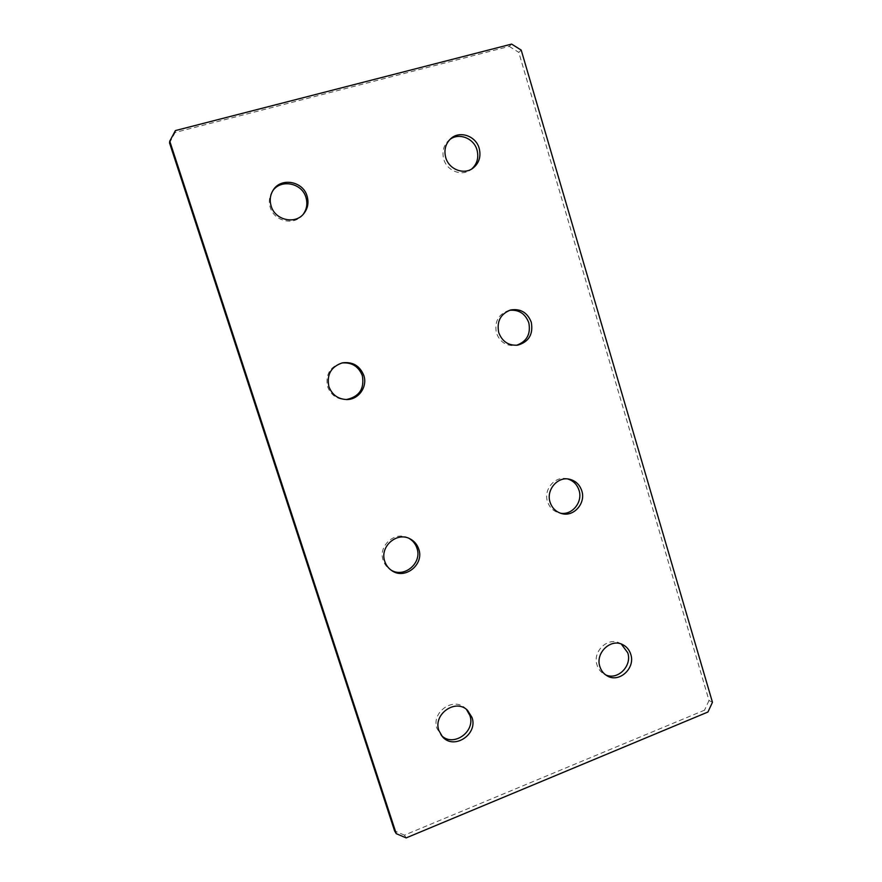 <?xml version="1.0" encoding="UTF-8"?>
<svg xmlns="http://www.w3.org/2000/svg" width="882" height="882" viewBox="0 0 882 882"><rect width="100%" height="100%" fill="white"/><g stroke="black" fill="none" stroke-linecap="round" stroke-linejoin="round"><path stroke-width="0.66" stroke-dasharray="4.41 3.31" d="M341.863 362.976L341.191 363.097C329.802 366.89 325.282 374.751 327.63 386.702C330.838 394.993 336.836 399.281 345.59 399.579L346.273 399.557M509.553 310.31L508.374 310.563C498.264 314.4 494.295 321.897 496.434 333.054C499.929 342.051 506.235 346.196 515.386 345.501L516.576 345.27M409.039 538.384L408.179 537.932C395.048 530.633 377.838 545.936 383.174 560.313C384.464 564.215 386.801 567.291 390.153 569.54L390.991 570.059M567.6 478.937L566.266 478.65C554.591 476.137 543.422 489.697 547.502 501.56C549.486 507.459 553.334 511.229 559.034 512.894L560.357 513.17M272.549 191.162L272.086 191.868C269.208 196.675 268.602 201.846 270.256 207.402C274.137 221.327 293.949 225.968 302.526 215.12L303.055 214.48M449.952 139.422L448.905 140.238C443.536 145.298 441.816 151.616 443.756 159.212C446.931 170.91 461.694 176.643 470.679 169.796L471.716 168.991M621.292 644.036L619.848 643.221C607.974 636.55 592.252 651.445 597.026 664.984C598.294 668.997 600.653 672.018 604.082 674.068L605.57 674.818M466.457 709.426L465.453 708.411C453.723 696.262 430.89 712.226 436.987 728.499L441.496 735.577M712.458 702.304L709.018 700.517L518.77 52.358L521.207 50.098M511.615 44.1L509.234 46.393L175.154 132.454L175.408 130.58M406.15 837.9L404.441 835.133L704.52 710.175L707.937 712.017M404.441 835.133L394.585 830.899M169.542 142.939L175.154 132.454M509.234 46.393L518.77 52.358M709.018 700.517L704.52 710.175M345.59 399.579L346.957 399.546M515.386 345.501L517.778 345.127M390.153 569.54L391.795 570.61M559.034 512.894L561.669 513.567M302.526 215.12L303.617 213.852M470.679 169.796L472.818 168.275M604.082 674.068L606.959 675.733M440.493 734.574L442.422 736.679M465.453 708.411L467.537 710.352M619.848 643.221L622.813 644.687M448.905 140.238L450.923 138.518M272.086 191.868L272.979 190.435M566.266 478.65L568.945 479.113M408.179 537.932L409.921 538.792M508.374 310.563L510.722 309.957M341.191 363.097L342.536 362.822"/><path stroke-width="1.32" d="M328.876 386.581C332.117 394.927 338.137 399.248 346.957 399.546C358.72 399.59 367.739 386.669 363.825 375.478C359.878 365.832 352.778 361.609 342.536 362.822C331.07 366.636 326.516 374.552 328.876 386.581M346.273 399.557C359.228 396.834 364.597 388.863 362.348 375.666C358.599 366.361 351.775 362.127 341.863 362.976M498.727 332.591C502.233 341.643 508.583 345.821 517.778 345.127C528.891 341.852 533.389 334.223 531.284 322.239C527.447 312.537 520.589 308.446 510.722 309.957C500.568 313.827 496.566 321.368 498.727 332.591M516.576 345.27C526.852 341.532 530.931 334.035 528.803 322.768C525.297 313.628 518.881 309.483 509.553 310.31M384.761 561.327C386.073 565.252 388.411 568.35 391.795 570.61C404.915 580.102 424.429 564.458 418.763 549.155C417.197 544.481 414.253 541.019 409.921 538.792C396.713 531.449 379.403 546.851 384.761 561.327M390.991 570.059C404.154 578.46 422.423 563.003 416.966 548.229C415.532 543.929 412.897 540.644 409.039 538.384M550.07 502.167C552.066 508.098 555.936 511.902 561.669 513.567C573.741 517.205 586.034 503.225 581.789 490.822C579.595 484.383 575.318 480.481 568.945 479.113C557.203 476.578 545.98 490.227 550.07 502.167M560.357 513.17C572.065 515.573 583.035 502.056 579.033 490.293C577.082 484.427 573.278 480.635 567.6 478.937M271.149 206.079C275.052 220.103 294.985 224.778 303.617 213.852C307.807 208.67 308.965 202.75 307.079 196.102C303.022 180.964 280.542 177.106 272.979 190.435C270.09 195.275 269.484 200.49 271.149 206.079M303.055 214.48C306.793 209.42 307.763 203.753 305.966 197.48C302.019 182.828 280.487 178.638 272.549 191.162M445.741 157.613C448.927 169.388 463.789 175.165 472.818 168.275C479.091 163.269 481.208 156.621 479.18 148.33C475.938 136.004 459.842 130.338 450.923 138.518C445.509 143.612 443.778 149.973 445.741 157.613M471.716 168.991C477.173 163.953 478.937 157.613 477.008 149.973C473.888 138.276 459.015 132.399 449.952 139.422M599.87 666.594C601.149 670.629 603.509 673.672 606.959 675.733C618.932 683.451 635.668 668.291 630.762 654.312C629.373 649.913 626.716 646.704 622.813 644.687C610.873 637.984 595.063 652.967 599.87 666.594M605.57 674.818C617.543 680.717 632.339 665.932 627.752 652.79L621.292 644.036M438.894 730.572L442.422 736.679C453.811 750.406 478.287 734.309 471.98 717.419L467.537 710.352C455.74 698.125 432.764 714.199 438.894 730.572M441.496 735.577C453.425 747.572 475.872 731.509 469.874 715.445L466.457 709.426M712.458 702.304L521.207 50.098L511.615 44.1L175.408 130.58L169.752 141.142L396.238 833.655L406.15 837.9L707.937 712.017L712.458 702.304M169.752 141.142L169.542 142.939L394.585 830.899L396.238 833.655"/></g></svg>

